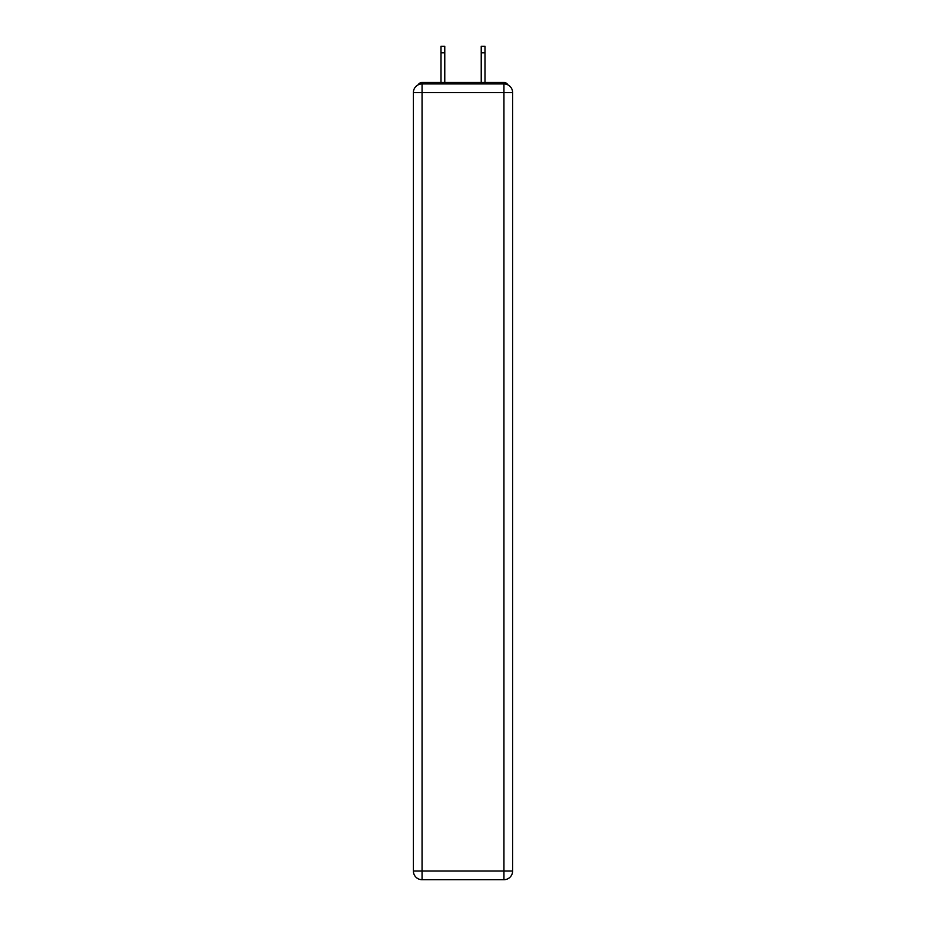<?xml version="1.0" encoding="UTF-8"?>
<svg xmlns="http://www.w3.org/2000/svg" width="926" height="926" viewBox="0 0 926 926"><rect width="100%" height="100%" fill="white"/><g stroke="black" fill="none" stroke-linecap="round" stroke-linejoin="round"><path stroke-width="1.39" d="M512.622 92.6A8.681 8.681 0 0 0 503.941 83.919A8.681 8.681 0 0 1 512.622 92.6L512.622 871.019L503.941 871.019L503.941 879.7L422.059 879.7A8.681 8.681 0 0 1 413.378 871.019L413.378 92.6A8.681 8.681 0 0 1 422.059 83.919L503.941 83.919L503.941 92.6L422.059 92.6L422.059 871.019L503.941 871.019L503.941 92.6L512.622 92.6L512.553 91.442M413.378 92.6L422.059 92.6L422.059 83.919A8.681 8.681 0 0 0 413.378 92.6L413.447 91.442M507.807 84.822A4.341 4.341 0 0 0 503.941 82.472L422.059 82.472A4.341 4.341 0 0 0 418.193 84.822M503.941 82.472L485.571 82.472M440.429 82.472L422.059 82.472M503.941 879.7A8.681 8.681 0 0 0 512.622 871.019A8.681 8.681 0 0 1 503.941 879.7M444.769 52.817L441.007 52.817L441.007 46.3L444.769 46.3L444.769 82.472M441.007 52.817L441.007 82.472M484.993 46.3L484.993 52.817L481.231 52.817L481.231 46.3L484.993 46.3M481.231 82.472L481.231 52.817M484.993 82.472L484.993 52.817M422.059 879.7L422.059 871.019L413.378 871.019A8.681 8.681 0 0 0 422.059 879.7"/></g></svg>
